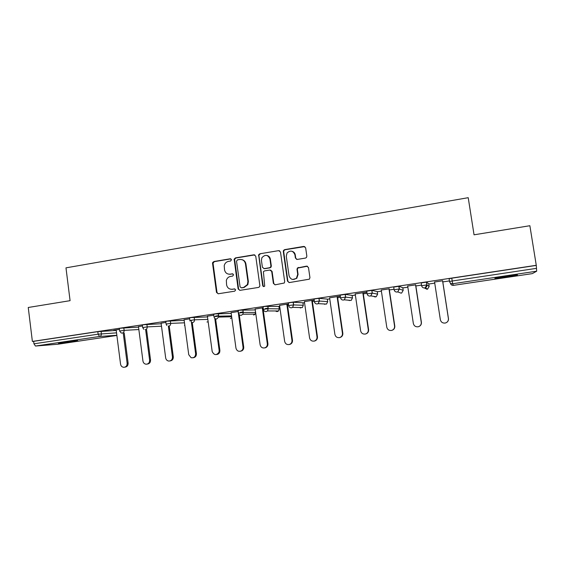 <?xml version="1.0" encoding="UTF-8"?>
<svg xmlns="http://www.w3.org/2000/svg" width="565" height="565" viewBox="0 0 565 565"><rect width="100%" height="100%" fill="white"/><g stroke="black" fill="none" stroke-linecap="round" stroke-linejoin="round"><path stroke-width="0.85" d="M231.502 259.723L230.259 258.777L213.845 261.531L212.511 263.071L216.48 292.402L218.245 293.772L234.729 291.173L235.662 289.866L234.411 288.899L232.272 289.238C229.213 289.4 227.314 287.938 226.586 284.845L226.339 280.452C226.961 278.241 228.345 276.899 230.506 276.433L232.646 276.087L233.585 274.774L232.335 273.82L230.195 274.166C227.144 274.35 225.251 272.895 224.524 269.809L224.22 265.698C224.764 263.346 226.17 261.913 228.437 261.397L230.577 261.037L231.502 259.723M230.901 258.869L214.361 261.637L213.033 263.17L216.995 292.437L218.168 293.779M234.92 288.948L232.272 289.238M232.914 273.891L230.195 274.166M506.727 276.172C497.631 277.585 493.768 278.34 495.138 278.439L505.576 277.14C514.623 275.741 518.515 274.986 517.243 274.865L506.727 276.172M63.167 342.348L58.463 343.322L72.836 341.599L77.596 340.61L63.167 342.348M305.453 258.078L306.421 257.548L306.844 256.157L305.644 247.795L303.772 246.418L284.682 249.624L283.566 250.359L283.305 251.538L287.514 281.179L289.365 282.571L309.366 279.174L309.938 277.634L308.476 267.506L306.604 266.115L297.43 267.965L296.999 269.357L297.713 274.364L296.427 278.241C292.96 280.431 290.502 279.597 289.054 275.741L286.278 256.22L287.062 252.943C290.523 250.02 293.143 250.634 294.916 254.787L295.382 258.043L297.239 259.427L305.453 258.078M32.382 341.43L28.25 307.487L70.081 300.672L65.978 267.845L468.216 197.686L474.049 234.814L529.871 225.718L536.27 265.296L32.382 341.43L33.639 341.338L33.942 343.817L98.133 334.176L97.816 331.648L33.639 341.338M255.74 256.157L253.939 254.794L235.436 257.908L234.136 259.13L238.133 288.976L239.92 290.361L258.502 287.43L259.596 286.716L259.858 285.544L255.74 256.157M259.865 253.798L278.658 250.641L280.494 252.011L284.696 281.624L284.266 283.016L275.219 284.802L273.382 283.411L271.694 271.426L269.872 270.042L264.54 270.91L263.403 271.694L264.717 286.109C263.82 286.851 263.149 286.681 262.697 285.6L258.65 254.737L259.865 253.798L278.658 250.641M57.842 344.233L116.877 335.448L57.842 344.233L35.482 346.041L33.942 343.817M536.27 265.296L536.686 271.193L532.336 273.622L453.384 285.367L532.35 273.615M449.443 280.918L442.805 281.914M434.732 283.129L428.8 284.018M421.511 285.113L415.875 285.961M407.845 287.168L402.838 287.924M394.045 289.245L389.377 289.944M381.396 291.145L377.279 291.766M367.038 293.306L363.302 293.864M355.364 295.057L352.122 295.544M340.476 297.296L337.644 297.72M329.748 298.906L327.354 299.266M314.345 301.223L312.389 301.519M304.535 302.699L302.96 302.939M288.63 305.093L287.529 305.255M279.724 306.428L278.933 306.548M268.163 308.165L265.133 308.624M243.19 311.922L240.125 312.381M218.613 315.616L215.512 316.082M113.699 330.257L119.42 329.395M113.706 330.356L116.171 329.981M536.686 271.193L452.657 283.743L452.205 281.003L449.535 281.511L449.097 278.7L451.767 278.185L452.205 281.003L536.496 268.347M536.03 265.451L451.767 278.185M97.816 331.648L116.228 330.426M421.603 285.706C422.006 287.267 423.03 288.009 424.668 287.924L425.212 287.783L426.794 284.894L421.603 285.706L421.179 282.917L426.511 282.112L428.764 283.828M394.137 289.81L393.72 287.062L398.968 286.271L402.81 287.726L403.198 290.332L399.384 289.04L398.968 286.271M367.123 293.885C367.511 295.424 368.5 296.152 370.089 296.074L370.76 295.876L372.158 293.108L367.123 293.885L366.72 291.145L371.876 290.361L377.25 291.568L377.639 294.16L372.286 293.108L371.876 290.361M340.561 297.875C340.935 299.401 341.91 300.121 343.471 300.05L344.233 299.81L345.519 297.112L340.561 297.875L340.158 295.149L345.236 294.386L352.101 295.375M314.423 301.759L314.034 299.097L316.054 298.68L319.027 298.341L327.326 299.111M288.708 305.616L288.334 302.981L290.233 302.579L293.242 302.24L302.939 302.784M263.403 309.408L263.043 306.802L264.823 306.421L278.912 306.399M238.508 313.144L238.148 310.559L239.821 310.199L255.26 309.917M214.001 316.817L213.655 314.26L215.216 313.914L231.191 313.427M189.868 320.44L189.522 317.897L190.998 317.572L207.496 316.909M166.089 324.006L165.757 321.485L167.155 321.174L184.155 320.348M142.677 327.523L142.352 325.016L143.687 324.72L161.173 323.752M119.625 330.984L119.3 328.491L120.571 328.209L138.531 327.107M142.472 325.92L138.467 326.627M165.877 322.396L161.103 323.215M189.649 318.808L184.077 319.755M213.775 315.178L207.404 316.238M238.275 311.485L231.085 312.671M263.17 307.727L255.14 309.041M288.468 303.921L279.569 305.361M287.38 304.189L288.482 304.019M314.168 300.043L304.387 301.625M312.233 300.439L314.189 300.149M340.3 296.102L329.593 297.826M337.489 296.632L340.314 296.208M366.862 292.105L355.208 293.962M363.14 292.769L366.876 292.204M389.207 288.842L381.234 290.043M415.706 284.852L407.683 286.06M442.628 280.791L434.563 282.006M228.924 274.209L230.682 274.244M231.311 289.294L232.759 289.287M254.808 254.9L235.916 258.014L234.616 259.236L238.607 289.026L239.786 290.375M237.462 259.886L236.53 261.2L240.076 286.843L241.333 287.811L243.6 287.451L247.392 284.605L247.908 281.441L245.464 263.862C244.716 260.762 242.809 259.307 239.73 259.505L237.462 259.886M241.862 259.625C244.108 260.161 245.464 261.609 245.923 263.961L248.36 281.497L247.851 284.661L244.066 287.5L241.799 287.86M279.597 250.768L279.054 250.768M270.642 270.112L272.104 271.511L273.785 283.468L274.957 284.824M260.296 253.918L259.081 254.857L258.94 255.811L263.128 285.657L263.883 286.582M269.943 259.01C267.909 254.646 265.218 254.215 261.885 257.732L261.44 260.423L262.4 267.245L264.215 268.622L269.547 267.746L270.656 267.005L270.91 265.854L269.943 259.01L270.353 259.123C269.992 257.223 268.905 256.016 267.097 255.507M263.855 268.636L264.215 268.622M270.353 259.123L271.32 265.946L271.066 267.104L269.957 267.838L264.639 268.707M292.239 251.34C293.934 251.919 294.944 253.113 295.276 254.907L295.742 258.156L296.689 259.42M292.748 279.484L296.78 278.312L298.073 274.442L297.713 274.364M307.473 266.214L297.783 268.057L297.352 269.449L298.073 274.442M304.81 246.587L285.064 249.758L283.955 250.486L283.687 251.665L287.889 281.243L289.047 282.592M116.164 329.889L120.564 364.178C120.959 366.127 122.075 367.172 123.912 367.314C126.101 367.01 127.167 365.661 127.125 363.267L128.114 363.111C128.156 365.506 127.083 366.847 124.907 367.151L124.83 367.165M128.114 363.111L124.222 332.962M127.125 363.267L123.234 333.025M138.46 326.528L142.952 361.063C143.333 362.963 144.421 364.015 146.222 364.22C148.517 363.987 149.647 362.624 149.612 360.138L150.537 359.997C150.587 362.398 149.506 363.754 147.296 364.072M150.537 359.997L146.568 329.572M149.612 360.138L145.629 329.621M161.089 323.116L165.672 357.906C166.025 359.693 167.042 360.745 168.723 361.063C171.202 360.979 172.438 359.615 172.445 356.967L173.307 356.833C173.363 359.227 172.276 360.597 170.058 360.936M173.307 356.833L169.239 326.118M172.445 356.967L168.342 325.963M184.063 319.656L188.745 354.7L191.076 357.694C193.972 358.154 195.483 356.84 195.617 353.747L196.422 353.619C196.479 356.007 195.398 357.384 193.173 357.758M196.422 353.619L192.241 322.481M195.617 353.747L191.118 320.214M207.39 316.139L212.193 351.571C214.241 355.399 216.515 355.576 219.022 352.108L219.149 350.47L219.884 350.356L219.757 351.988C219.22 353.506 218.182 354.354 216.642 354.523M212.722 263.438L212.751 262.294M219.884 350.356L215.604 318.879M219.149 350.47L214.785 318.385M231.078 312.565L235.958 348.132C236.827 350.971 238.6 351.896 241.276 350.907C242.604 350.039 243.19 348.789 243.042 347.15L243.713 347.044C243.861 348.669 243.275 349.919 241.954 350.787L240.478 351.246M243.713 347.044L239.249 314.663M243.042 347.15L238.126 311.506M255.126 308.942L260.119 344.777C260.825 347.355 262.443 348.365 264.971 347.821C266.673 347.051 267.45 345.702 267.316 343.774L267.916 343.675C268.05 345.596 267.273 346.938 265.578 347.708L264.688 347.913M267.916 343.675L262.895 307.77M267.316 343.774L262.294 307.861M279.555 305.262L284.654 341.366C285.318 343.852 286.886 344.897 289.358 344.502C291.229 343.788 292.098 342.404 291.964 340.349L292.493 340.257C292.628 342.305 291.759 343.69 289.894 344.403L289.28 344.523M292.493 340.257L287.366 304.083M291.964 340.349L286.829 304.161M304.373 301.519L309.578 337.898C310.22 340.349 311.774 341.408 314.232 341.091C316.209 340.405 317.135 339 317 336.867L317.459 336.789C317.594 338.915 316.668 340.314 314.698 340.999L314.317 341.076M317.459 336.789L312.219 300.34M317 336.867L311.76 300.411M329.579 297.72L334.897 334.381C335.532 336.811 337.086 337.884 339.551 337.609C341.613 336.945 342.574 335.518 342.447 333.329L342.828 333.265C342.955 335.44 341.995 336.86 339.946 337.524L339.805 337.559M342.828 333.265L337.467 296.533M342.447 333.329L337.086 296.59M368.295 329.741L368.599 329.678C368.726 331.902 367.737 333.336 365.619 333.993L365.308 334.063C367.427 333.406 368.422 331.966 368.295 329.741L362.822 292.712M355.187 293.864L360.625 330.8C361.261 333.223 362.822 334.311 365.308 334.063M368.599 329.678L363.125 292.663M381.213 289.937L386.771 327.17C387.413 329.593 388.981 330.687 391.489 330.461C393.671 329.812 394.695 328.35 394.561 326.083L394.787 326.04C394.921 328.251 393.932 329.699 391.82 330.377M394.787 326.04L389.193 288.736M394.561 326.083L388.967 288.772M407.662 285.954L413.347 323.477C413.99 325.899 415.579 327.008 418.114 326.796C420.346 326.146 421.398 324.67 421.264 322.375L421.405 322.34C421.561 324.423 420.657 325.857 418.686 326.634M421.405 322.34L415.685 284.746M421.264 322.375L415.543 284.767M434.549 281.9L440.354 319.719C441.004 322.156 442.614 323.272 445.178 323.067C447.466 322.417 448.539 320.927 448.405 318.603L448.455 318.575C448.631 320.256 448.017 321.563 446.597 322.509M448.455 318.575L442.614 280.685M448.405 318.603L442.557 280.692M230.746 258.883L230.259 258.777M234.892 288.948L234.411 288.899M232.822 273.898L232.335 273.82M116.856 335.278L99.525 336.479L35.482 346.041M101.071 331.26L101.396 333.788C101.446 335.243 100.824 336.14 99.525 336.479L98.133 334.176L116.538 332.849M449.535 281.511C449.945 283.086 450.983 283.828 452.657 283.743L453.384 285.367C451.809 285.445 450.835 284.746 450.446 283.27L450.305 283.001M123.806 327.827L124.138 330.37L119.632 331.034L121.164 332.954L122.238 333.089C123.558 332.743 124.187 331.839 124.138 330.37L138.849 329.543M146.893 324.338L147.225 326.902L161.498 326.203M170.333 320.8L170.679 323.385L184.487 322.813M194.148 317.205L194.494 319.804L207.828 319.38M218.33 313.554L218.69 316.174L231.537 315.913M242.908 309.839L243.268 312.48L255.592 312.41L255.246 309.917M267.874 306.068L268.248 308.73L279.265 308.871L278.905 306.357M293.242 302.24L293.623 304.923L303.292 305.277L302.932 302.748M319.027 298.341L319.416 301.046L327.693 301.625L327.326 299.076M345.236 294.386L345.632 297.112L352.475 297.925L352.094 295.354M426.511 282.112L426.935 284.908L429.167 286.448L428.764 283.821M145.304 329.642C146.639 329.296 147.281 328.385 147.225 326.902L142.684 327.58L143.891 329.353M168.73 326.146C170.086 325.793 170.736 324.875 170.679 323.385L166.096 324.063L166.809 325.475M184.819 325.334L184.423 325.355M192.517 322.594C193.894 322.234 194.558 321.308 194.494 319.804L189.875 320.496L190.031 321.068M207.468 321.965L206.981 321.986M215.576 316.541L214.008 316.873C214.354 318.342 215.244 319.048 216.685 318.985L218.655 317.071L218.69 316.174L215.576 316.541M230.372 318.554L231.784 317.728L230.414 318.547M240.189 312.848L238.515 313.194C238.861 314.677 239.772 315.383 241.234 315.319L242.879 314.246L243.268 312.48L240.189 312.848M255.613 312.41L255.225 314.076L242.879 314.246L243.225 312.48L242.858 309.839M253.664 315.086L255.225 314.076L253.699 315.086M265.197 309.09L263.41 309.458C263.77 310.948 264.688 311.661 266.179 311.59L267.485 310.948L268.248 308.73L265.197 309.09M276.744 311.569L275.395 310.955M279.265 308.914L278.545 310.962L267.485 310.948L268.177 308.73L267.803 306.068M277.302 311.569L278.545 310.962L277.337 311.569M290.615 305.27L288.715 305.658C289.075 307.162 290.014 307.876 291.526 307.805L292.585 307.374L293.623 304.923L290.615 305.27M300.644 307.989L299.542 307.53M303.299 305.312L302.31 307.593L292.585 307.374L293.539 304.923L293.157 302.24M316.442 301.392L314.423 301.802C314.797 303.313 315.75 304.034 317.283 303.956L318.173 303.645L319.416 301.046L316.442 301.392M324.875 304.33L323.936 303.942M327.7 301.661L326.521 304.076L318.173 303.645L319.317 301.046L318.921 298.341M349.417 300.594L348.612 300.22M352.475 297.946L351.148 300.46L344.233 299.81L345.632 297.112L345.116 294.386M374.249 296.738L375.563 296.95L373.536 296.335M377.639 294.174L376.198 296.766L370.76 295.876L372.286 293.108L371.749 290.361M396.531 289.365L394.137 289.831C394.532 291.378 395.535 292.112 397.146 292.034L397.746 291.872L399.384 289.04L396.531 289.365M401.094 293.15L401.659 292.995L403.198 290.332M424.506 287.945L427.034 289.287L424.386 287.952M429.167 286.455L427.543 289.16L425.212 287.783C426.469 287.218 427.048 286.257 426.935 284.908L426.37 282.105M216.995 292.437L216.48 292.402M213.047 263.502L212.525 263.403M214.361 261.637L213.845 261.531M238.607 289.026L238.133 288.976M234.581 259.893L234.101 259.787M235.916 258.014L235.436 257.908M254.377 254.914L253.939 254.794M244.066 287.5L243.6 287.451M248.36 281.497L247.908 281.441M245.923 263.961L245.464 263.862M273.785 283.468L273.382 283.411M272.104 271.511L271.694 271.426M263.128 285.657L262.697 285.6M258.94 255.811L258.509 255.698M269.957 267.838L269.547 267.746M271.32 265.946L270.91 265.854M295.742 258.156L295.382 258.043M295.276 254.907L294.916 254.787M297.352 269.449L296.999 269.357M298.737 267.535L298.384 267.443M287.889 281.243L287.514 281.179M283.687 251.665L283.305 251.538M285.064 249.758L284.682 249.624M231.65 316.76L218.655 317.071L218.316 313.554M401.108 293.15L397.746 291.872L399.243 289.04L398.826 286.264M213.033 263.17L212.511 263.071M234.616 259.236L234.136 259.13M247.851 284.661L247.392 284.605M271.066 267.104L270.656 267.005M259.081 254.857L258.65 254.737M296.78 278.312L296.427 278.241M297.783 268.057L297.43 267.965M283.955 250.486L283.566 250.359M219.022 352.108L219.757 351.988M241.276 350.907L241.954 350.787M264.971 347.821L265.578 347.708M289.358 344.502L289.894 344.403M314.232 341.091L314.698 340.999M339.551 337.609L339.946 337.524"/></g></svg>
